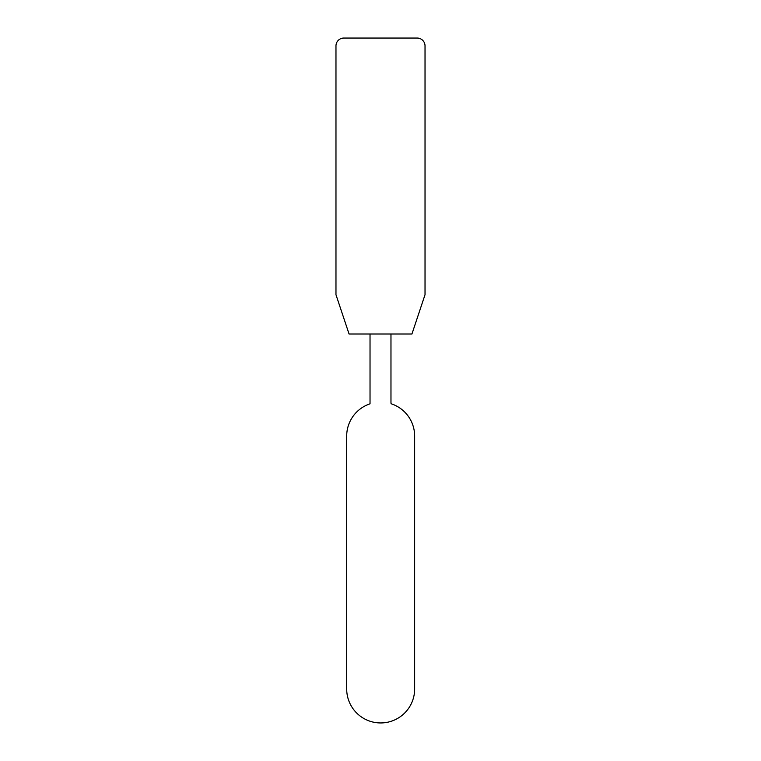 <?xml version="1.0" encoding="UTF-8"?>
<svg xmlns="http://www.w3.org/2000/svg" width="761" height="761" viewBox="0 0 761 761"><rect width="100%" height="100%" fill="white"/><g stroke="black" fill="none" stroke-linecap="round" stroke-linejoin="round"><path stroke-width="1.14" d="M425.028 294.726L425.028 45.907A7.857 7.857 0 0 0 417.171 38.05L343.829 38.05A7.857 7.857 0 0 0 335.972 45.907L335.972 294.726L349.071 334.012L411.929 334.012L425.028 294.726M390.973 334.012L390.973 402.112A13.099 13.099 0 0 0 391.078 403.739A13.099 13.099 0 0 1 390.973 402.112A13.099 13.099 0 0 0 391.078 403.739A13.099 13.099 0 0 1 390.973 402.112A13.099 13.099 0 0 0 391.078 403.739A13.099 13.099 0 0 1 390.973 402.112A13.099 13.099 0 0 0 391.078 403.739A13.099 13.099 0 0 1 390.973 402.112A13.099 13.099 0 0 0 391.078 403.739A13.099 13.099 0 0 1 390.973 402.112M370.027 334.012L370.027 403.825A33.979 33.979 0 0 0 346.693 436.091L346.693 688.971L346.693 436.091M391.078 403.739A33.979 33.979 0 0 1 414.65 436.091L414.65 688.971A33.979 33.979 0 0 1 380.671 722.95A33.979 33.979 0 0 1 346.693 688.971M414.65 436.091L414.65 688.971"/></g></svg>

